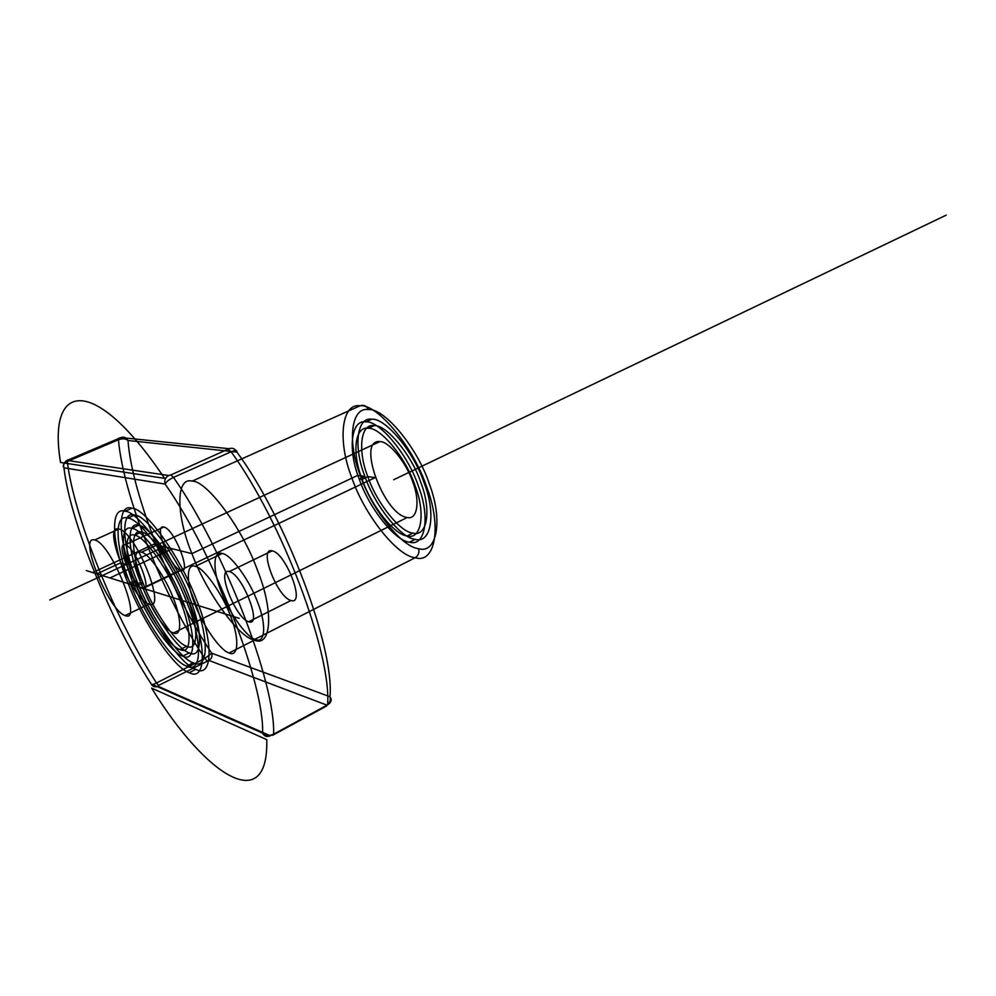 <?xml version="1.0" encoding="UTF-8"?>
<svg xmlns="http://www.w3.org/2000/svg" width="996" height="996" viewBox="0 0 996 996"><rect width="100%" height="100%" fill="white"/><g stroke="black" fill="none" stroke-linecap="round" stroke-linejoin="round"><path stroke-width="1.49" d="M229.242 571.58C215.609 567.309 235.542 618.528 248.676 621.753C262.994 627.318 242.439 574.02 229.242 571.58L272.157 550.838C258.001 546.978 277.398 597.637 291.056 600.476C305.859 605.605 285.902 552.905 272.157 550.838M141.407 532.113C130.115 527.955 131.422 555.544 143.063 583.158C153.347 610.386 176.242 643.777 186.7 646.255C198.565 652.417 199.013 626.185 186.675 596.455C175.806 567.21 151.143 532.474 141.407 532.113L134.609 535.213C123.392 531.005 124.836 558.594 136.514 586.258C146.86 613.524 169.718 647.027 180.102 649.554C191.892 655.779 192.216 629.559 179.815 599.779C168.897 570.484 144.271 535.636 134.609 535.213M168.673 475.49L170.864 474.943L173.491 477.408C223.988 548.908 275.693 683.58 273.601 734.189L327.584 704.882C331.344 702.404 332.141 699.69 329.987 696.739L211.75 653.214C171.735 594.052 131.92 494.19 127.974 440.481C126.442 437.568 124.089 436.584 120.927 437.543L67.093 460.438L168.673 475.49C165.286 477.445 164.116 480.309 165.137 484.081L63.956 467.834C70.143 521.692 111.477 623.035 151.143 683.903L262.595 733.168C265.459 735.82 269.132 736.156 273.601 734.189L270.277 735.783L158.04 686.281L158.663 685.385L156.497 682.97C152.811 684.738 151.031 685.049 151.143 683.903C152.649 686.68 154.953 687.477 158.04 686.281M195.216 566.363C186.028 562.79 186.165 583.37 194.992 604.522C202.711 625.339 220.689 651.048 229.13 652.978C238.629 657.709 239.563 637.926 230.337 615.553C222.307 593.579 203.259 567.073 195.216 566.363L222.233 553.49C212.833 550.091 212.571 570.683 221.274 591.686C228.831 612.378 246.896 637.751 255.561 639.519C265.272 644.063 266.604 624.243 257.528 602.045C249.66 580.207 230.524 554.05 222.233 553.49M193.236 662.751C208.699 671.105 209.658 637.452 193.548 598.559C179.367 560.287 147.097 515.081 134.622 515.032C120.13 510.052 122.135 545.97 137.075 581.328C150.284 616.213 179.604 659.165 193.236 662.751L186.675 666.087C202.039 674.504 202.811 640.876 186.638 601.908C172.383 563.574 140.162 518.219 127.799 518.107C113.407 513.065 115.573 548.97 130.576 584.391C143.847 619.338 173.13 662.427 186.675 666.087M195.851 669.337C212.758 678.6 213.966 642.022 196.324 599.405C180.799 557.474 145.441 508.047 131.908 508.184C116.146 502.918 118.462 542.185 134.709 580.606C149.076 618.516 180.911 665.266 195.851 669.337L189.29 672.673C206.097 682.023 207.106 645.47 189.402 602.767C173.802 560.773 138.494 511.185 125.073 511.247C109.423 505.918 111.926 545.186 128.223 583.656C142.652 621.629 174.462 668.515 189.29 672.673M158.663 685.385L208.886 660.435C211.638 658.667 212.584 656.264 211.75 653.214L204.852 658.456L156.497 682.97C115.835 620.408 73.829 517.273 67.305 461.509L118.449 439.734C122.483 438.327 125.658 438.564 127.974 440.481L236.911 452.072C237.272 450.18 235.33 450.068 231.109 451.773L173.491 477.408C168.946 479.611 166.158 481.84 165.137 484.081C213.966 553.216 264.562 684.439 262.595 733.168C264.276 736.343 266.841 737.214 270.277 735.783M374.11 425.628C360.44 423.225 357.539 450.74 367.823 476.686C376.438 502.47 400.118 532.374 412.954 533.084C426.998 537.28 431.778 510.761 420.984 482.948C411.995 455.371 386.448 424.483 374.11 425.628L368.271 428.305C354.651 425.852 351.837 453.367 362.158 479.362C370.823 505.196 394.491 535.176 407.264 535.935C421.258 540.181 425.939 513.662 415.108 485.799C406.069 458.172 380.534 427.197 368.271 428.305M253.694 639.893C271.435 648.408 274.311 611.644 257.279 569.737C242.476 528.415 206.72 480.446 192.153 481.143C175.445 476.524 176.168 515.791 191.917 553.614C205.674 591.026 237.845 636.519 253.694 639.893L415.17 557.723C435.015 564.222 442.212 527.133 426.774 487.218C413.888 447.64 377.26 403.629 360.104 405.77C341.005 402.857 337.532 441.938 351.962 478.13C364.088 514.11 396.981 556.142 415.17 557.723C418.432 555.594 419.565 552.556 418.581 548.647C401.874 547.377 371.57 508.881 360.477 475.827C347.268 442.573 350.704 406.804 368.308 409.568C384.157 407.713 417.598 447.864 429.326 483.932C443.382 520.31 436.808 554.399 418.581 548.647M365.943 421.881C350.754 419.266 347.716 450.068 359.22 479.014C368.881 507.761 395.213 541.214 409.53 542.173C425.192 547.028 430.558 517.472 418.42 486.197C408.285 455.197 379.613 420.511 365.943 421.881L371.794 419.216C356.543 416.652 353.406 447.453 364.872 476.337C374.484 505.047 400.828 538.4 415.208 539.322C430.919 544.127 436.397 514.559 424.308 483.346C414.224 452.383 385.539 417.81 371.794 419.216M189.315 652.866C202.611 659.875 203.246 630.655 189.402 597.289C177.226 564.458 149.537 525.552 138.693 525.29C126.119 520.784 127.687 551.684 140.66 582.423C152.114 612.727 177.599 649.965 189.315 652.866L182.729 656.177C195.951 663.261 196.424 634.054 182.529 600.625C170.291 567.745 142.64 528.702 131.883 528.378C119.396 523.821 121.114 554.722 134.124 585.511C145.64 615.864 171.1 653.214 182.729 656.177M67.093 460.438C64.08 462.119 63.034 464.572 63.956 467.834C62.424 465.53 63.545 463.426 67.305 461.509L67.853 459.803M142.689 588.586C153.571 592.919 135.095 546.505 125.185 544.775C114.814 541.438 132.792 586.258 142.689 588.586L180.886 570.434C192.178 574.455 174.163 528.49 163.805 527.046L125.185 544.775M192.153 481.143L360.104 405.77C363.789 404.6 366.528 405.87 368.308 409.568M186.7 646.255L180.102 649.554M118.885 529.013C101.405 523.871 131.92 599.766 148.902 604.111C167.851 612.154 135.867 531.578 118.885 529.013L94.657 539.994C77.651 534.553 108.626 610.884 125.123 615.553C143.623 623.944 111.129 542.882 94.657 539.994M208.886 660.435L326.8 705.106L326.327 706.152L272.456 735.397M170.864 474.943L229.043 448.698L120.927 437.543M134.622 515.032L127.799 518.107M407.314 517.472C417.187 520.248 420.362 501.411 412.792 481.989C406.48 462.717 388.652 441.016 379.887 441.614C355.995 438.651 383.983 515.268 407.314 517.472L173.491 632.958C181.758 637.141 181.795 618.479 173.117 597.687C165.473 577.232 148.28 552.768 141.382 552.245C121.973 546.132 154.567 627.505 173.491 632.958M228.408 449.408L231.109 451.773C282.005 521.369 331.718 653.999 327.584 704.882L326.327 706.152M131.908 508.184L125.073 511.247M326.8 705.106C329.85 703.027 330.909 700.238 329.987 696.739C334.444 647.674 286.263 518.916 236.911 452.072C235.205 448.698 232.578 447.578 229.043 448.698M207.056 660.809L204.852 658.456C163.904 597.301 123.131 495.373 118.449 439.734L119.084 438.016M148.902 604.111L125.123 615.553M412.954 533.084L407.264 535.935M379.887 441.614L141.382 552.245M163.805 527.046C153.011 523.996 170.553 568.392 180.886 570.434M255.561 639.519L229.13 652.978M415.208 539.322L409.53 542.173M138.693 525.29L131.883 528.378M291.056 600.476L248.676 621.753M142.565 588.138L136.514 586.258L143.063 583.158L140.66 582.423L134.124 585.511L130.576 584.391L137.075 581.328L134.709 580.606L128.223 583.656L92.64 572.551L153.807 544.227L191.917 553.614L357.576 475.478L364.872 476.337L359.22 479.014L362.158 479.362L367.823 476.686L375.28 477.57L142.565 588.138M393.669 479.736L946.2 215.148M49.8 599.978L164.141 546.767L126.069 564.483L120.528 562.902L96.898 573.87L109.971 577.954L172.37 548.796L164.141 546.767M266.766 739.655L151.641 688.124C206.533 777.179 268.708 816.01 266.766 739.655M60.544 462.455L164.589 478.366C94.807 374.098 46.912 380.945 60.544 462.455M239.214 618.329L86.316 570.571"/></g></svg>
